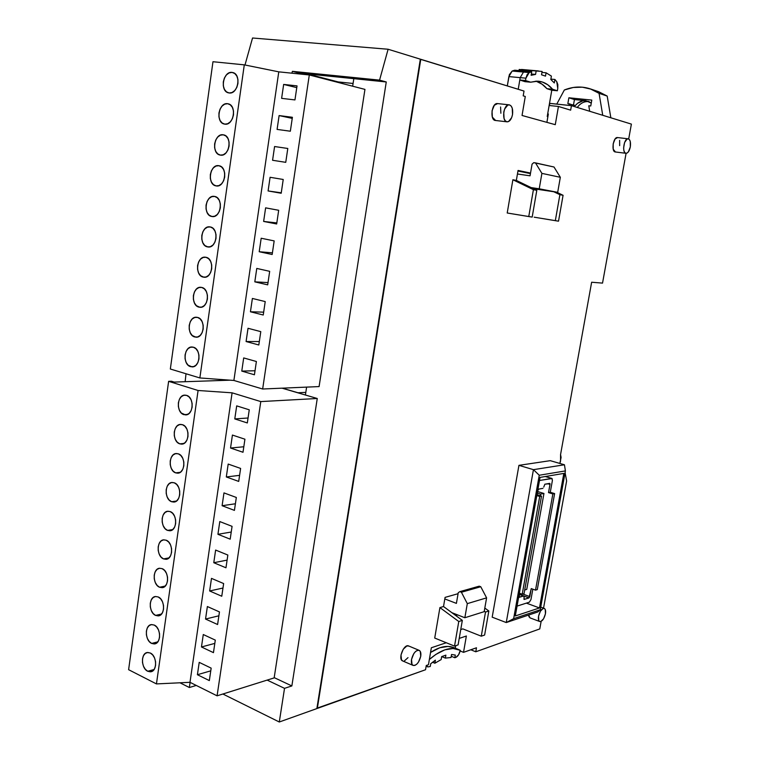 <?xml version="1.0" encoding="UTF-8"?>
<svg xmlns="http://www.w3.org/2000/svg" width="760" height="760" viewBox="0 0 760 760"><rect width="100%" height="100%" fill="white"/><g stroke="black" fill="none" stroke-linecap="round" stroke-linejoin="round"><path stroke-width="1.14" d="M524.704 589.988L526.746 589.37L543.951 493.487L540.654 494.104L540.36 495.748L540.654 494.104L543.951 493.487L537.709 491.558L543.951 493.487L526.746 589.37L524.704 589.988M353.077 83.477L338.143 81.918L338.058 82.422L338.143 81.918L307.477 73.948L353.818 78.66L352.659 86.212L353.818 78.66L299.345 73.121L299.221 73.938L299.345 73.121L292.401 71.335L379.563 80.132L386.26 81.966L291.859 685.938L284.525 688.341L279.291 722L222.889 694.013L279.291 722L316.863 708.577L279.291 722L284.525 688.341L267.149 680.095L284.525 688.341L291.859 685.938L386.26 81.966L353.818 78.66L386.26 81.966L379.563 80.132L388.113 49.248L252.538 38L244.986 64.999L252.538 38L388.113 49.248L379.563 80.132L292.401 71.335L291.906 73.188L292.401 71.335L299.345 73.121L307.477 73.948L307.353 74.765L307.477 73.948L338.143 81.918L353.077 83.477M196.27 685.444L189.354 687.515L179.958 682.784L189.354 687.515L196.27 685.444M420.327 59.166L388.113 49.248L420.327 59.166L316.863 708.577L420.327 59.166M185.145 381.71L186.01 373.758L185.155 381.71M305.406 395.019L306.613 387.115L305.406 395.019M274.198 677.625L291.859 685.938L274.198 677.625M420.774 59.299L317.319 708.415L425.543 669.74L426.265 665.494L428.459 664.725L431.347 647.757L446.272 642.751L431.347 647.757L428.459 664.725L426.265 665.494L425.543 669.74L316.92 708.216L420.318 59.261L524.02 91.067L420.774 59.299M459.22 638.409L466.365 636.006L463.524 652.346L476.482 647.776L475.779 651.785L539.771 628.928L541.139 621.376L539.771 628.928L475.779 651.785L470.81 649.771L475.779 651.785L476.482 647.776L463.524 652.346L466.365 636.006L459.22 638.409M543.542 608.152L566.618 480.994L565.098 472.615L566.618 480.994L543.542 608.152M559.854 463.457L561.089 457.434L560.557 454.575L591.641 282.235L602.528 283.109L626.088 153.311L602.528 283.109L591.641 282.235L560.557 454.575L560.538 461.101L559.854 463.457M628.691 138.966L631.389 124.108L571.444 105.659L570.656 110.153L558.438 106.466L555.275 124.678L522.044 115.472L525.283 96.472L523.203 95.846L524.02 91.067L523.203 95.846L525.283 96.472L522.044 115.472L555.275 124.678L558.438 106.466L549.138 105.488L558.438 106.466L570.656 110.153L571.444 105.659L549.508 103.331L549.394 105.516L549.755 103.398L571.444 105.659L631.389 124.108L628.691 138.966M615.467 151.981L613.216 149.216L613.168 143.877L615.039 139.052L617.567 137.56M619.637 140.343L619.666 145.654M495.615 120.488L492.347 117.126L492.033 110.827L494.342 105.231L497.61 103.588M500.583 106.979L500.868 113.24M530.214 617.947L528.998 616.778L528.618 615.058M462.821 628.881L460.75 629.556L462.821 628.881L481.27 636.186L485.507 612.038L484.272 611.144L485.507 612.038L481.27 636.186L484.623 635.047L488.851 610.983L485.507 612.038L488.851 610.983L484.623 635.047L481.27 636.186L462.821 628.881M434.72 638.048L439.916 607.591L443.517 606.528L445.075 597.389L458.08 593.693L445.075 597.389L443.517 606.528L439.916 607.591L458.774 621.509L454.527 646.105L434.72 638.048L454.527 646.105L458.099 644.889L462.337 620.388L443.517 606.528L462.337 620.388L458.774 621.509L462.337 620.388L458.099 644.889L454.527 646.105L458.774 621.509L439.916 607.591L434.72 638.048M518.938 465.348L550.269 460.664L564.442 464.778L533.444 469.661L518.938 465.348L550.269 460.664L564.442 464.778L533.444 469.661L518.938 465.348L492.185 617.167L518.938 465.348M534.194 217.189L555.322 220.675L559.892 194.684L553.774 191.748L559.892 194.684L563.075 195.291L559.892 194.684L555.322 220.675L558.524 221.169L534.194 217.189M507.214 212.999L512.886 179.75L516.344 180.434L518.054 170.449L530.528 173.061L518.054 170.449L516.344 180.434L512.886 179.75L533.406 189.677L528.76 216.552L507.214 212.999L532.181 217.084L536.807 190.323L516.344 180.434L536.807 190.323L533.406 189.677L536.807 190.323L532.181 217.084L528.76 216.552L533.406 189.677L512.886 179.75L507.214 212.999M408.015 657.628L404.387 660.915M402.904 661.038L401.47 659.832L400.995 654.977L403.247 649.202L406.904 645.933L408.889 646.057M190.105 682.366L189.354 687.515L190.105 682.366M547.684 113.914L548.34 113.99L547.684 113.914M548.311 114.171L547.665 113.99L548.311 114.171M535.686 81.187C539.856 82.298 543.609 84.797 546.943 88.682L551.779 90.231L557.365 90.772L552.548 89.224L546.943 88.682L552.548 89.224L547.741 84.759L542.403 82.023L536.645 81.149L530.66 82.194L525.511 80.541L519.802 80.009L525.511 80.541L525.92 78.175L520.201 77.644L523.478 72.048L512.154 71.031L508.867 76.598L520.201 77.644L519.802 80.009L524.97 81.662L530.66 82.194L524.97 81.662L519.802 80.009L520.201 77.644L523.478 72.048L526.024 71.212L514.71 70.214L512.154 71.031L529.197 72.552L527.174 74.528L525.92 78.175L529.197 72.552L531.725 71.725L531.116 75.287L535.572 74.413L531.116 75.287L531.725 71.725L526.024 71.212L523.478 72.048L529.197 72.552L531.725 71.725L526.024 71.212L514.71 70.214L512.154 71.031L509.361 74.66L507.3 85.927L508.867 76.598L525.92 78.175L525.511 80.541L530.66 82.194L537.833 81.177C543.371 81.538 548.274 84.218 552.548 89.224L557.365 90.772L557.755 88.502L557.365 90.772L551.779 90.231L547.238 116.47L547.884 116.66L546.896 122.36L548.34 113.99L547.884 116.66L547.238 116.47L551.779 90.231L546.943 88.682L542.117 84.227L536.74 81.501M456.912 614.64L456.637 616.189L456.912 614.64M484.804 608.076L488.851 610.983L484.804 608.076M526.385 603.126L539.476 607.952L563.834 473.404L539.476 607.952L515.299 615.961L540.047 477.403L515.299 615.961L539.476 607.952L526.385 603.126M540.047 477.403L563.834 473.404L540.047 477.403M565.402 470.915L539.248 475.247L513.636 618.668L540.246 609.786L565.402 470.915L564.442 464.778L565.402 470.915L540.246 609.786L513.636 618.668L506.255 622.554L533.444 469.661L539.248 475.247L565.402 470.915M492.185 617.167L506.255 622.554L537.804 611.971L540.246 609.786L537.804 611.971L506.255 622.554L533.444 469.661L539.248 475.247L513.636 618.668L506.255 622.554L492.185 617.167M460.151 650.968L463.524 652.346L460.151 650.968M517.959 171.019L530.433 173.612L517.959 171.019M556.567 192.166L563.075 195.291L558.524 221.169L563.075 195.291L556.567 192.166M545.433 613.804C544.103 618.953 542.203 621.528 539.733 621.528C538.498 620.882 538.108 619.096 538.564 616.151C539.904 610.992 541.794 608.408 544.255 608.408C545.5 609.054 545.889 610.85 545.433 613.804L545.271 609.539L544.417 608.494L543.2 608.428L540.417 611.163L538.564 616.151L538.736 620.436L539.6 621.471L540.825 621.509L543.6 618.754L545.433 613.804M528.628 615.049L530.005 617.87L539.714 621.519M420.736 656.308C419.064 662.577 416.518 665.608 413.108 665.399C411.616 664.582 411.084 662.596 411.53 659.452C413.212 653.172 415.748 650.132 419.14 650.341C420.66 651.158 421.183 653.153 420.736 656.308L420.299 651.453L419.092 650.322L417.43 650.332L415.568 651.491L413.791 653.638L411.53 659.452L411.986 664.325L413.212 665.447L414.884 665.399L416.736 664.221L418.503 662.074L420.736 656.308M419.14 650.341L408.623 645.952C403.997 643.53 397.68 659.195 402.601 660.906L413.098 665.399M512.525 114.541C511.518 119.197 509.742 121.628 507.167 121.837C501.362 121.837 503.358 104.015 509.095 104.823C511.983 105.688 513.123 108.927 512.525 114.541L511.651 117.657L508.525 121.572L506.739 121.761L505.172 120.678L504.051 118.465L503.756 112.129L504.64 108.984L507.803 105.07L509.589 104.909L511.157 106.029L512.259 108.252L512.525 114.541M509.067 104.823L497.382 103.569C491.606 102.752 489.658 120.469 495.501 120.479L506.977 121.818M630.306 146.946C629.403 150.993 627.978 153.111 626.04 153.302C621.746 153.292 623.903 138.101 628.111 138.805C630.183 139.526 630.914 142.234 630.306 146.946L628.444 151.762L627.123 153.035L625.793 153.263L624.653 152.389L623.884 150.546L623.608 148.01L624.606 142.471L627.067 139.061L628.406 138.861L629.536 139.755L630.287 141.607L630.306 146.946M628.092 138.805L617.433 137.55C613.187 136.838 611.059 151.952 615.391 151.971L625.936 153.292M539.495 480.5L551.636 478.41L545.309 476.52L551.883 478.43L552.396 480.51L550.278 492.261L554.619 493.591L537.292 589.589L554.619 493.591L552.862 493.933L535.515 590.14L531.25 588.601L529.008 597.92L524.01 599.431L524.067 596.942L524.191 599.431L529.008 597.92L523.963 596.077L529.008 597.92L529.806 596.609L522.794 594.044L529.806 596.609L531.25 588.601L535.515 590.14L537.292 589.589L535.515 590.14L552.862 493.933L548.511 492.594L552.862 493.933L554.619 493.591L550.278 492.261L548.511 492.594L549.983 484.414L547.665 483.712L549.983 484.414L548.511 492.594L550.278 492.261L552.396 480.51L552.054 478.515L539.495 480.5M519.365 593.189L522.206 594.225L539.704 496.461L536.807 495.558L539.704 496.461L522.206 594.225L524.048 593.664L541.519 496.109L537.139 494.75L537.918 490.381L538.736 489.108L542.953 488.338L538.736 489.108L537.918 490.381L537.139 494.75L541.519 496.109L539.704 496.461L541.519 496.109L524.048 593.664L522.206 594.225L519.365 593.189M529.369 602.167L517.056 606.109L529.369 602.167L530.964 599.554L529.369 602.167M532.836 589.171L530.964 599.554L532.836 589.171M519.336 594.415L523.849 595.992L524.067 596.942L523.668 595.992L519.203 597.322L519.536 593.256L519.023 597.122L523.668 595.992L519.336 594.415M543.761 487.065L544.853 484.215L549.727 483.369L549.983 484.414L549.955 483.626L544.853 484.215L543.761 487.065M537.434 493.107L540.654 494.104L537.434 493.107M282.321 388.16L297.996 392.758L305.815 392.378L297.996 392.758L282.321 388.16M432.544 662.245L434.862 663.223L441.151 659.594L441.664 656.621L445.882 655.149L445.369 658.112L451.022 657.505L451.535 654.493L455.306 655.063L454.841 657.751L455.867 657.39L458.574 654.825L460.284 650.303L453.083 648.489L444.818 649.847L435.841 654.426L429.352 659.481C440.743 649.695 450.661 646.447 459.097 649.753L460.275 650.361C459.458 653.961 457.995 656.298 455.867 657.39L454.841 657.751L451.231 656.26L454.841 657.751L455.306 655.063L451.535 654.493L451.022 657.505L445.369 658.112L441.721 656.602L445.369 658.112L445.882 655.149L441.664 656.621L441.151 659.594L434.862 663.223L435.385 660.155L434.862 663.223L432.544 662.245M426.626 665.37L427.861 666.919L430.255 666.501L430.72 663.736L435.385 660.155L430.72 663.736L430.255 666.501L427.785 666.89L426.626 665.37M464.854 617.737L484.177 611.667L486.6 597.864L467.305 603.63L464.854 617.737L467.305 603.63L461.405 592.239L480.766 586.739L486.6 597.864L467.305 603.63L461.405 592.239L459.828 591.65L479.208 586.169L480.766 586.739L461.405 592.239L459.828 591.65L479.208 586.169L480.766 586.739L486.6 597.864L484.177 611.667L464.854 617.737L451.877 612.683L464.854 617.737M458.251 592.686L459.828 591.65L458.251 592.686L456.409 603.383L458.251 592.686M459.097 649.753L454.09 647.7C447.383 645.003 439.536 646.579 430.549 652.45L439.755 647.767L448.048 646.428L454.138 647.729M456.409 603.383L444.809 598.937L456.409 603.383M455.724 645.696L455.287 648.194L455.724 645.696M519.802 80.009L518.225 89.29L519.802 80.009M554.923 79.477L556.776 81.728L554.923 79.477L550.876 79.106L554.923 79.477L554.315 82.945L554.923 79.477M550.81 79.486L554.315 82.945L550.81 79.486L551.399 76.105L550.81 79.486M541.538 74.793L545.509 76.123L546.079 72.789L551.399 76.105L546.079 72.789L541.937 72.418L546.079 72.789L545.509 76.123L541.538 74.793L542.108 71.44L541.538 74.793M536.161 70.974L542.108 71.44L536.161 70.974L535.572 74.413L531.335 74.034L535.572 74.413L536.161 70.974L530.471 70.471L530.281 71.592L530.471 70.471L536.161 70.974M534.489 70.594L530.471 70.471L534.489 70.594M518.994 70.594L519.184 69.473L530.471 70.471L519.184 69.473L518.994 70.594M557.688 192.337L533.482 188.708L557.688 192.337L560.329 177.289L554.011 167.01L560.329 177.289L541.899 173.384L535.486 162.887L533.776 162.649L532.067 164.131L530.053 175.816L517.446 174.002L530.053 175.816L532.067 164.131L533.776 162.649L554.011 167.01L535.486 162.887L541.899 173.384L539.23 188.803L557.688 192.337L560.329 177.289L541.899 173.384L539.23 188.803L557.688 192.337M531.173 187.596L539.23 188.803L531.173 187.596M521.55 69.454L538.508 70.946M557.755 88.502L557.84 84.626L556.776 81.728L557.755 88.502M183.853 414.637L187.653 414.399L183.853 414.637C175.902 412.528 177.004 394.563 185.07 395.133L186.57 395.371C194.531 397.356 193.534 415.387 185.497 414.894L181.336 413.041L179.407 410.229L178.372 406.638L178.362 402.809L179.398 399.304L181.317 396.653L183.834 395.276L186.57 395.371L189.107 396.948L191.054 399.75L192.109 403.37L192.118 407.246L191.064 410.77L189.126 413.411L186.589 414.77L183.853 414.637M147.725 671.26L154.081 669.512L147.725 671.26C141.037 668.353 140.666 653.239 147.259 652.526L150.29 653.011C156.978 655.813 157.443 670.985 150.869 671.764L147.725 671.26L145.331 669.313L143.498 666.273L142.5 662.615L142.5 658.892L143.478 655.661L145.302 653.41L147.696 652.469L150.29 653.011L152.703 654.949L154.565 657.989L155.572 661.675L155.572 665.428L154.575 668.676L152.732 670.928L150.328 671.831L147.725 671.26M151.648 643.425L157.805 641.867L151.648 643.425C144.837 640.585 144.59 625.204 151.344 624.606L154.232 625.062C161.034 627.779 161.386 643.226 154.65 643.9L151.648 643.425L149.236 641.506L147.393 638.495L146.395 634.847L146.386 631.114L147.373 627.845L149.207 625.547L151.611 624.568L154.232 625.062L156.655 626.962L158.517 629.973L159.534 633.65L159.543 637.422L158.536 640.699L156.684 642.998L154.261 643.948L151.648 643.425M155.591 615.41L161.528 614.042L155.591 615.41C148.647 612.664 148.532 596.999 155.448 596.514L158.184 596.952C165.129 599.583 165.338 615.315 158.441 615.866L155.591 615.41L153.168 613.538L151.316 610.556L150.309 606.908L150.299 603.164L151.297 599.868L153.14 597.531L155.553 596.505L158.184 596.952L160.626 598.804L162.498 601.797L163.523 605.464L163.523 609.244L162.516 612.56L160.655 614.887L158.213 615.894L155.591 615.41M159.552 587.242L165.262 586.055L159.552 587.242C152.484 584.573 152.513 568.613 159.59 568.261L162.165 568.66C169.243 571.216 169.309 587.242 162.25 587.66L159.552 587.242L157.12 585.399L155.258 582.445L154.242 578.806L154.242 575.044L155.239 571.719L157.092 569.344L159.524 568.271L162.165 568.66L164.625 570.484L166.506 573.448L167.532 577.106L167.542 580.906L166.525 584.25L164.644 586.625L162.193 587.67L159.552 587.242M163.542 558.904L168.995 557.897L163.542 558.904C156.341 556.32 156.522 540.056 163.761 539.837L166.174 540.217C173.384 542.678 173.299 559.008 166.079 559.303L163.542 558.904L161.091 557.099L159.22 554.163L158.203 550.534L158.203 546.763L159.201 543.409L161.072 540.987L163.514 539.866L166.174 540.217L168.644 541.994L170.534 544.929L171.57 548.587L171.57 552.396L170.553 555.769L168.663 558.182L166.202 559.284L163.542 558.904M167.561 530.394L172.719 529.568L167.561 530.394C160.208 527.896 160.559 511.318 167.96 511.242L170.202 511.594C177.555 513.969 177.308 530.613 169.927 530.765L167.561 530.394L165.091 528.637L163.21 525.721L162.193 522.101L162.184 518.311L163.191 514.938L165.072 512.468L167.532 511.29L170.202 511.594L172.681 513.332L174.591 516.249L175.626 519.887L175.636 523.707L174.61 527.117L172.71 529.577L170.23 530.727L167.561 530.394M171.599 501.714L176.453 501.049L171.599 501.714C164.103 499.31 164.616 482.401 172.188 482.476L174.258 482.799C181.754 485.079 181.336 502.046 173.793 502.056L171.599 501.714L169.119 499.994L167.228 497.106L166.202 493.497L166.193 489.697L167.209 486.286L169.09 483.778L171.57 482.552L174.258 482.799L176.757 484.5L178.666 487.388L179.711 491.026L179.721 494.855L178.685 498.294L176.776 500.792L174.287 501.999L171.599 501.714M175.655 472.862L180.186 472.349L175.655 472.862C168.017 470.554 168.72 453.302 176.453 453.53L178.334 453.834C185.982 456.019 185.383 473.328 177.669 473.176L175.655 472.862L173.166 471.181L171.266 468.322L170.23 464.721L170.23 460.902L171.247 457.463L173.147 454.908L175.636 453.634L178.334 453.834L180.842 455.487L182.77 458.346L183.825 461.985L183.825 465.823L182.789 469.291L180.87 471.846L178.362 473.09L175.655 472.862M179.74 443.83L183.91 443.469L179.74 443.83C171.95 441.626 172.843 424.023 180.747 424.422L182.438 424.688C190.247 426.778 189.449 444.438 181.573 444.125L179.74 443.83L177.241 442.197L175.322 439.365L174.287 435.765L174.287 431.946L175.313 428.469L177.213 425.866L179.721 424.545L182.438 424.688L184.965 426.303L186.903 429.144L187.957 432.763L187.957 436.62L186.912 440.116L184.984 442.719L182.466 444.02L179.74 443.83M210.767 670.842L197.41 674.718L199.215 662.359L211.166 668.135L209.332 680.589L197.41 674.718L210.767 670.842M214.814 643.397L201.466 646.969L203.281 634.533L215.298 640.11L213.456 652.64L201.466 646.969L214.814 643.397M218.889 615.799L205.542 619.048L207.375 606.537L219.459 611.923L217.597 624.52L205.542 619.048L218.889 615.799M222.975 588.04L209.646 590.966L211.489 578.379L223.639 583.566L221.768 596.239L209.646 590.966L222.975 588.04M227.097 560.12L213.778 562.714L215.621 550.059L227.848 555.038L225.967 567.786L213.778 562.714L227.097 560.12M231.239 532.028L217.93 534.299L219.792 521.569L232.075 526.347L230.185 539.172L217.93 534.299L231.239 532.028M222.1 505.714L223.972 492.898L236.332 497.467L234.431 510.378L222.1 505.714L235.4 503.775L222.1 505.714L223.972 492.898L236.332 497.467L234.431 510.378L222.1 505.714M226.309 476.957L228.19 464.065L240.616 468.426L238.707 481.412L226.309 476.957L239.6 475.351L226.309 476.957L228.19 464.065L240.616 468.426L238.707 481.412L226.309 476.957M230.536 448.02L232.427 435.062L244.929 439.204L243 452.266L230.536 448.02L243.808 446.766L230.536 448.02L232.427 435.062L244.929 439.204L243 452.266L230.536 448.02M234.783 418.921L236.692 405.878L249.261 409.811L247.323 422.949L234.783 418.921L248.054 418L234.783 418.921L236.692 405.878L249.261 409.811L247.323 422.949L234.783 418.921M171.484 381.244L174.182 382.08L230.185 380.18L174.182 382.08L168.625 381.339L128.611 669.693L168.625 381.339L171.484 381.244M128.611 669.693L156.446 683.914L198.084 390.488L168.625 381.339L198.084 390.488L156.446 683.914L189.99 682.309L232.094 392.825L198.084 390.488L232.094 392.825L189.99 682.309L217.084 695.827L260.784 401.584L232.094 392.825L260.784 401.584L217.084 695.827L189.99 682.309L156.446 683.914L128.611 669.693M219.792 521.569L232.075 526.347L230.185 539.172L217.93 534.299L219.792 521.569M215.621 550.059L227.848 555.038L225.967 567.786L213.778 562.714L215.621 550.059M211.489 578.379L223.639 583.566L221.768 596.239L209.646 590.966L211.489 578.379M207.375 606.537L219.459 611.923L217.597 624.52L205.542 619.048L207.375 606.537M203.281 634.533L215.298 640.11L213.456 652.64L201.466 646.969L203.281 634.533M199.215 662.359L211.166 668.135L209.332 680.589L197.41 674.718L199.215 662.359M282.055 388.17L317.262 398.497L260.784 401.584L317.262 398.497L274.151 677.901L217.084 695.827L274.151 677.901L317.262 398.497L282.055 388.17M232.037 72.409L232.816 72.552C241.651 74.319 237.984 94.582 229.14 92.967L228.513 92.853C219.659 91.219 223.126 70.974 232.037 72.409L234.736 73.492L236.806 75.99L237.937 79.505L237.937 83.524L236.816 87.409L234.745 90.563L232.056 92.52L229.14 92.967L226.461 91.855L224.418 89.366L223.316 85.861L223.307 81.89L224.409 78.033L226.451 74.87L229.13 72.903L232.037 72.409M190.608 366.652L193.752 366.595L190.608 366.652C182.381 364.733 183.853 346.142 192.175 347.016L193.344 347.206C201.59 349.011 200.222 367.669 191.919 366.871L188.071 365.132L186.124 362.377L185.07 358.796L185.07 354.939L186.114 351.376L188.043 348.659L190.589 347.197L193.344 347.206L195.909 348.707L197.875 351.471L198.949 355.072L198.949 358.967L197.885 362.548L195.928 365.265L193.373 366.709L190.608 366.652M194.788 336.984L197.495 337.003L194.788 336.984C186.39 335.179 188.09 316.188 196.574 317.262L197.543 317.423C205.95 319.105 204.345 338.162 195.899 337.174L192.232 335.512L190.275 332.776L189.221 329.203L189.211 325.337L190.266 321.746L192.214 318.981L194.769 317.462L197.543 317.423L200.118 318.877L202.093 321.613L203.177 325.204L203.177 329.108L202.112 332.728L200.136 335.492L197.562 336.984L194.788 336.984M198.987 307.135L201.257 307.211L198.987 307.135C190.418 305.444 192.375 286.045 201.001 287.327L201.761 287.451C210.349 289.009 208.496 308.484 199.889 307.287L196.422 305.7L194.456 302.993L193.391 299.43L193.382 295.555L194.436 291.925L196.403 289.123L198.968 287.546L201.761 287.451L204.355 288.857L206.34 291.565L207.423 295.155L207.423 299.07L206.35 302.717L204.373 305.529L201.78 307.078L198.987 307.135M203.214 277.106L205.029 277.21L203.214 277.106C194.465 275.538 196.688 255.702 205.466 257.203L206.007 257.298C214.776 258.733 212.657 278.635 203.908 277.219L200.63 275.709L198.655 273.04L197.59 269.486L197.581 265.582L198.645 261.934L200.611 259.074L203.195 257.44L206.007 257.298L208.611 258.666L210.615 261.335L211.698 264.917L211.707 268.85L210.625 272.526L208.63 275.386L206.026 276.991L203.214 277.106M207.47 246.886L208.82 247L207.47 246.886C198.541 245.442 201.03 225.178 209.95 226.898L210.282 226.955C219.232 228.266 216.837 248.605 207.945 246.962L204.868 245.537L202.882 242.896L201.809 239.343L201.809 235.439L202.873 231.752L204.858 228.845L207.451 227.155L210.282 226.955L212.905 228.275L214.909 230.926L216.011 234.488L216.011 238.44L214.918 242.145L212.914 245.062L210.302 246.715L207.47 246.886M211.755 216.486L212.629 216.581L211.755 216.486C202.635 215.175 205.409 194.456 214.472 196.412L214.576 196.431C223.715 197.6 221.036 218.386 212.011 216.524L209.133 215.184L207.138 212.562L206.055 209.028L206.055 205.105L207.129 201.381L209.123 198.427L211.736 196.688L214.576 196.431L217.218 197.704L219.241 200.317L220.333 203.88L220.343 207.841L219.25 211.584L217.227 214.538L214.595 216.258L211.755 216.486M216.059 185.886L216.059 185.886C206.815 184.737 209.75 163.732 218.899 165.708L219.013 165.737C228.256 166.953 225.188 187.986 216.096 185.896L213.427 184.632L211.423 182.048L210.33 178.524L210.33 174.582L211.403 170.829L213.417 167.827L216.039 166.031L218.899 165.708L221.549 166.943L223.592 169.527L224.694 173.081L224.694 177.052L223.601 180.832L221.568 183.834L218.918 185.611L216.059 185.886M223.25 134.805L223.582 134.862C232.712 136.277 229.406 157.082 220.391 155.107L220.21 155.078C211.071 153.795 214.168 133.009 223.25 134.805L225.919 135.983L227.971 138.538L229.083 142.082L229.083 146.072L227.981 149.882L225.929 152.941L223.269 154.774L220.391 155.107L217.749 153.9L215.726 151.344L214.633 147.829L214.624 143.877L215.716 140.087L217.73 137.037L220.381 135.175L223.25 134.805M227.63 103.702L228.19 103.806C237.177 105.393 233.681 125.932 224.76 124.136L224.343 124.06C215.346 122.598 218.633 102.087 227.63 103.702L230.318 104.832L232.37 107.359L233.491 110.894L233.5 114.893L232.38 118.74L230.327 121.847L227.648 123.747L224.76 124.136L222.091 122.977L220.058 120.451L218.956 116.945L218.956 112.974L220.048 109.155L222.082 106.048L224.741 104.139L227.63 103.702M255.018 370.756L241.775 371.099L243.694 357.931L256.386 361.503L254.429 374.775L241.775 371.099L255.018 370.756M259.331 341.544L246.088 341.534L248.026 328.282L260.784 331.635L258.818 344.983L246.088 341.534L259.331 341.544M263.663 312.151L250.439 311.78L252.387 298.452L265.221 301.577L263.245 315.01L250.439 311.78L263.663 312.151M268.023 282.587L254.809 281.846L256.776 268.432L269.676 271.329L267.691 284.848L254.809 281.846L268.023 282.587M272.403 252.842L259.207 251.731L261.183 238.241L274.17 240.901L272.166 254.505L259.207 251.731L272.403 252.842M276.82 222.917L263.635 221.435L265.62 207.85L278.683 210.282L276.668 223.972L263.635 221.435L276.82 222.917M268.09 190.95L270.085 177.289L283.224 179.474L281.2 193.249L268.09 190.95L281.257 192.812L268.09 190.95L270.085 177.289L283.224 179.474L281.2 193.249L268.09 190.95M272.574 160.274L274.588 146.528L287.793 148.475L285.75 162.336L272.574 160.274L274.588 146.528L287.793 148.475L285.75 162.336L272.574 160.274M277.087 129.409L279.11 115.577L292.239 118.379L279.11 115.577L292.401 117.287L290.339 131.224L277.087 129.409L279.11 115.577L292.401 117.287L290.339 131.224L277.087 129.409M281.618 98.353L283.66 84.427L296.77 87.628L283.66 84.427L297.027 85.889L294.956 99.921L281.618 98.353L283.66 84.427L297.027 85.889L294.956 99.921L281.618 98.353M170.335 369.018L212.971 61.721L170.335 369.018L199.861 377.948L244.292 64.856L212.971 61.721L244.292 64.856L199.861 377.948L233.89 380.456L278.777 71.848L244.292 64.856L278.777 71.848L233.89 380.456L262.656 389.006L309.301 74.964L278.777 71.848L309.301 74.964L262.656 389.006L233.89 380.456L199.861 377.948L170.335 369.018M265.62 207.85L278.683 210.282L276.668 223.972L263.635 221.435L265.62 207.85M261.183 238.241L274.17 240.901L272.166 254.505L259.207 251.731L261.183 238.241M256.776 268.432L269.676 271.329L267.691 284.848L254.809 281.846L256.776 268.432M252.387 298.452L265.221 301.577L263.245 315.01L250.439 311.78L252.387 298.452M248.026 328.282L260.784 331.635L258.818 344.983L246.088 341.534L248.026 328.282M243.694 357.931L256.386 361.503L254.429 374.775L241.775 371.099L243.694 357.931M364.952 89.395L309.301 74.964L364.952 89.395L319.095 386.574L262.656 389.006L319.095 386.574L364.952 89.395M591.793 100.082L590.758 105.982L588.8 105.773L589.674 111.273L588.8 105.773L590.758 105.982L591.793 100.082L568.879 97.784L574.446 99.55L573.496 104.965L574.446 99.55L568.879 97.784L591.793 100.082M567.853 103.616L568.879 97.784L567.853 103.616L575.339 105.535L577.562 103.303L582.958 100.804L588.496 101.365L591.261 103.085L585.789 100.69L574.446 99.55L585.789 100.69C581.77 100.434 578.284 102.039 575.339 105.535L567.853 103.616M590.406 88.92L598.576 91.675L607.192 96.073L599.07 93.337L602.737 115.292L599.07 93.337L591.081 89.157L582.341 87.181L573.278 87.476L564.338 89.993L556.757 104.129L564.338 89.993C573.135 86.46 581.818 86.098 590.387 88.91L599.07 93.337L607.192 96.073L610.841 117.781L607.192 96.073L598.215 91.552M589.123 101.65C584.411 101.127 580.469 103.065 577.296 107.464M568.67 105.374L569.762 103.806L568.67 105.374M540.731 607.116L544.255 608.408M519.346 594.348L523.811 595.982M551.864 478.42L545.442 476.501M426.141 666.197L427.776 666.89M186.067 414.856L185.497 414.894M151.544 671.574L150.869 671.764M155.325 643.73L154.65 643.9M159.115 615.704L158.441 615.866M162.916 587.528L162.25 587.66M166.734 559.179L166.079 559.303M170.563 530.66L169.927 530.765M174.41 501.97L173.793 502.056M178.277 473.109L177.669 473.176M182.162 444.068L181.573 444.125M192.47 366.861L191.919 366.871M196.422 337.174L195.899 337.174M200.393 307.306L199.889 307.287"/></g></svg>
